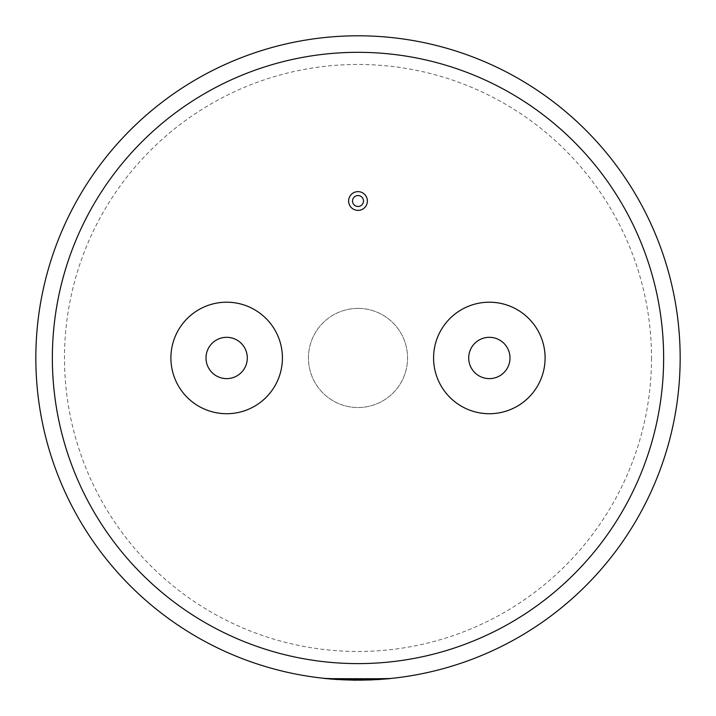 <?xml version="1.0" encoding="UTF-8"?>
<svg xmlns="http://www.w3.org/2000/svg" width="716" height="716" viewBox="0 0 716 716"><rect width="100%" height="100%" fill="white"/><g stroke="black" fill="none" stroke-linecap="round" stroke-linejoin="round"><path stroke-width="0.54" stroke-dasharray="3.58 2.69" d="M680.164 357.964A322.164 322.164 0 0 1 358 680.128A322.164 322.164 0 0 1 35.836 357.964A322.164 322.164 0 0 1 358 35.8A322.164 322.164 0 0 1 680.164 357.964A322.164 322.164 0 0 1 358 680.128A322.164 322.164 0 0 0 680.164 357.964A322.164 322.164 0 0 0 358 35.8A322.164 322.164 0 0 1 680.164 357.964M651.506 357.964A293.506 293.506 0 0 1 358 651.471A293.506 293.506 0 0 1 64.494 357.964A293.506 293.506 0 0 1 358 64.458A293.506 293.506 0 0 1 651.506 357.964M358 206.485A5.477 5.477 0 0 1 352.523 201.017A5.477 5.477 0 0 1 358 195.54A5.477 5.477 0 0 1 363.477 201.017A5.477 5.477 0 0 1 358 206.485M358 210.388A9.38 9.38 0 0 0 367.38 201.017A9.38 9.38 0 0 0 358 191.637A9.38 9.38 0 0 0 348.62 201.017A9.38 9.38 0 0 0 358 210.388M489.341 378.621A20.648 20.648 0 0 1 468.694 357.964A20.648 20.648 0 0 1 489.341 337.317A20.648 20.648 0 0 1 509.998 357.964A20.648 20.648 0 0 1 489.341 378.621M489.341 413.723A55.758 55.758 0 0 0 545.1 357.964A55.758 55.758 0 0 0 489.341 302.206A55.758 55.758 0 0 0 433.583 357.964A55.758 55.758 0 0 0 489.341 413.723M226.659 337.317A20.648 20.648 0 0 0 206.002 357.964A20.648 20.648 0 0 0 226.659 378.621A20.648 20.648 0 0 0 247.306 357.964A20.648 20.648 0 0 0 226.659 337.317M226.659 413.723A55.758 55.758 0 0 0 282.417 357.964A55.758 55.758 0 0 0 226.659 302.206A55.758 55.758 0 0 0 170.9 357.964A55.758 55.758 0 0 0 226.659 413.723M35.836 357.964A322.164 322.164 0 0 1 358 35.8A322.164 322.164 0 0 0 35.836 357.964A322.164 322.164 0 0 0 358 680.128L390.211 678.517L358 680.128L390.211 678.517L358 680.128L390.211 678.517L358 680.128L390.211 678.517L358 680.128L390.211 678.517L358 680.128L390.211 678.517L358 680.128L390.211 678.517L358 680.128L323.704 678.303L352.048 680.075L323.704 678.303L358 680.128L323.704 678.303L358 680.128L348.719 679.994L336.341 679.403L371.228 679.86L358 680.128L330.702 678.974L358 680.128L377.574 679.538L358 680.128L330.98 679.001L358 680.128A322.164 322.164 0 0 1 35.836 357.964M358 308.399A49.565 49.565 0 0 1 407.565 357.964A49.565 49.565 0 0 1 358 407.529A49.565 49.565 0 0 1 308.435 357.964A49.565 49.565 0 0 1 358 308.399A49.565 49.565 0 0 1 407.565 357.964A49.565 49.565 0 0 1 358 407.529A49.565 49.565 0 0 1 308.435 357.964A49.565 49.565 0 0 1 358 308.399M354.089 680.191L323.704 678.303L352.048 680.155L323.695 678.383L390.211 678.598L361.034 680.2L377.574 679.538L323.695 678.383L390.211 678.598L331.642 679.135M330.98 679.001L390.211 678.517L331.365 679.108M369.868 679.994L323.704 678.303L371.228 679.86M348.719 680.084L353.113 680.173M336.341 679.403L390.211 678.598L323.695 678.383L390.211 678.517L331.615 679.135M358 52.322A305.642 305.642 0 0 1 663.643 357.964A305.642 305.642 0 0 1 358 663.607A305.642 305.642 0 0 1 52.358 357.964A305.642 305.642 0 0 1 358 52.322M358 35.8A322.164 322.164 0 0 0 35.836 357.964A322.164 322.164 0 0 0 358 680.128"/><path stroke-width="1.07" d="M358 195.54A5.477 5.477 0 0 0 352.523 201.017A5.477 5.477 0 0 0 358 206.485A5.477 5.477 0 0 0 363.477 201.017A5.477 5.477 0 0 0 358 195.54M358 210.388A9.38 9.38 0 0 0 367.38 201.017A9.38 9.38 0 0 0 358 191.637A9.38 9.38 0 0 0 348.62 201.017A9.38 9.38 0 0 0 358 210.388M489.341 378.621A20.648 20.648 0 0 1 468.694 357.964A20.648 20.648 0 0 1 489.341 337.317A20.648 20.648 0 0 1 509.998 357.964A20.648 20.648 0 0 1 489.341 378.621M489.341 302.206A55.758 55.758 0 0 1 545.1 357.964A55.758 55.758 0 0 1 489.341 413.723A55.758 55.758 0 0 1 433.583 357.964A55.758 55.758 0 0 1 489.341 302.206M226.659 337.317A20.648 20.648 0 0 0 206.002 357.964A20.648 20.648 0 0 0 226.659 378.621A20.648 20.648 0 0 0 247.306 357.964A20.648 20.648 0 0 0 226.659 337.317M358 35.8A322.164 322.164 0 0 1 680.164 357.964A322.164 322.164 0 0 1 358 680.128A322.164 322.164 0 0 1 35.836 357.964A322.164 322.164 0 0 1 358 35.8A322.164 322.164 0 0 1 680.164 357.964A322.164 322.164 0 0 1 358 680.128L323.704 678.303L331.365 679.108M226.659 413.723A55.758 55.758 0 0 0 282.417 357.964A55.758 55.758 0 0 0 226.659 302.206A55.758 55.758 0 0 0 170.9 357.964A55.758 55.758 0 0 0 226.659 413.723M358 680.128L323.704 678.303M377.574 679.538L353.865 680.191M371.237 679.94L369.868 679.994M361.025 680.119L353.113 680.173M348.719 679.994L331.615 679.135M336.332 679.484L361.034 680.2M331.642 679.135L330.98 679.081M390.211 678.517L336.52 679.493L323.695 678.383M390.211 678.598L377.574 679.618M358 663.607A305.642 305.642 0 0 0 663.643 357.964A305.642 305.642 0 0 0 358 52.322A305.642 305.642 0 0 0 52.358 357.964A305.642 305.642 0 0 0 358 663.607"/></g></svg>
